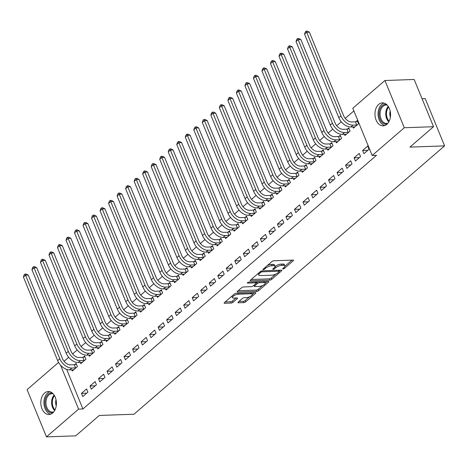 <?xml version="1.0" encoding="UTF-8"?>
<svg xmlns="http://www.w3.org/2000/svg" width="468" height="468" viewBox="0 0 468 468"><rect width="100%" height="100%" fill="white"/><g stroke="black" fill="none" stroke-linecap="round" stroke-linejoin="round"><path stroke-width="0.7" d="M283.017 268.983A1.012 0.357 157.7 0 0 284.345 268.451L293.231 260.775A1.445 0.509 157.7 0 0 293.506 260.261A1.445 0.509 157.7 0 0 293.003 260.085L273.868 260.764A1.445 0.509 157.7 0 0 271.972 261.524L263.086 269.199A1.012 0.357 157.7 0 0 262.893 269.556A1.012 0.357 157.7 0 0 263.244 269.679A1.012 0.357 157.7 0 0 264.572 269.147L265.725 268.152A4.633 1.626 157.7 0 1 271.803 265.719L273.394 265.666A4.633 1.626 157.7 0 1 275.003 266.222A4.633 1.626 157.7 0 1 274.119 267.86L272.973 268.848A1.012 0.357 157.7 0 0 272.78 269.211A1.012 0.357 157.7 0 0 273.131 269.328A1.012 0.357 157.7 0 0 274.459 268.796L275.611 267.807A4.633 1.626 157.7 0 1 281.689 265.374L283.28 265.315A4.633 1.626 157.7 0 1 284.889 265.871A4.633 1.626 157.7 0 1 284.006 267.509L282.859 268.503A1.012 0.357 157.7 0 0 282.666 268.86A1.012 0.357 157.7 0 0 283.017 268.983M44.536 393.067A11.501 7.792 88 0 1 48.216 391.535A11.501 7.792 88 0 1 56.072 399.924A11.501 7.792 88 0 1 52.708 412.981A11.501 7.792 88 0 1 49.029 414.519A11.501 7.792 88 0 1 41.172 406.13A11.501 7.792 88 0 1 44.536 393.067M378.682 104.399A11.501 7.792 88 0 1 382.362 102.866A11.501 7.792 88 0 1 390.218 111.255A11.501 7.792 88 0 1 386.849 124.318A11.501 7.792 88 0 1 383.175 125.851A11.501 7.792 88 0 1 375.318 117.462A11.501 7.792 88 0 1 378.682 104.399M238.194 302.112A1.445 0.509 157.7 0 0 237.919 302.62A1.445 0.509 157.7 0 0 238.423 302.796L243.793 302.603A1.445 0.509 157.7 0 0 245.688 301.842L255.557 293.319A1.445 0.509 157.7 0 0 255.832 292.81A1.445 0.509 157.7 0 0 255.329 292.635L236.194 293.307A1.445 0.509 157.7 0 0 234.298 294.068L224.429 302.597A1.445 0.509 157.7 0 0 224.154 303.106A1.445 0.509 157.7 0 0 224.652 303.282L231.139 303.053A1.445 0.509 157.7 0 0 233.041 302.293L237.264 298.642A1.445 0.509 157.7 0 0 237.539 298.134A1.445 0.509 157.7 0 0 237.036 297.958L233.819 298.069A3.873 1.363 157.7 0 1 232.473 297.607A3.873 1.363 157.7 0 1 234.246 295.513A3.873 1.363 157.7 0 1 238.294 294.208L250.889 293.764A3.873 1.363 157.7 0 1 252.234 294.226A3.873 1.363 157.7 0 1 250.462 296.32A3.873 1.363 157.7 0 1 246.42 297.625L244.319 297.701A1.445 0.509 157.7 0 0 242.418 298.461L238.194 302.112M66.684 369.387L82.918 408.974L376.512 155.341L372.177 155.493L352.802 108.254L384.924 80.508L404.299 127.746L372.177 155.493M82.918 408.974L78.583 409.126L46.467 436.872L27.091 389.639L58.582 362.431M384.924 80.508L414.168 79.478L433.538 126.711L409.939 147.104L444.6 145.876L133.971 414.233L99.31 415.455L75.711 435.843L46.467 436.872M433.538 126.711L404.299 127.746M269.802 280.133A1.445 0.509 157.7 0 0 271.697 279.378L281.566 270.849A1.445 0.509 157.7 0 0 281.841 270.34A1.445 0.509 157.7 0 0 281.338 270.165L262.203 270.843A1.445 0.509 157.7 0 0 260.302 271.604L250.439 280.127A1.445 0.509 157.7 0 0 250.158 280.636A1.445 0.509 157.7 0 0 250.661 280.812L269.802 280.133L269.275 278.858A1.445 0.509 157.7 0 0 271.177 278.097L275.833 274.078M268.562 282.087L258.693 290.61A1.445 0.509 157.7 0 1 256.797 291.371L237.656 292.044A1.445 0.509 157.7 0 1 237.159 291.874A1.445 0.509 157.7 0 1 237.434 291.359L241.658 287.715A1.445 0.509 157.7 0 1 243.553 286.954L251.316 286.679A1.445 0.509 157.7 0 0 253.217 285.919L256.014 283.497A1.445 0.509 157.7 0 0 256.294 282.988A1.445 0.509 157.7 0 0 255.791 282.812L247.707 283.099A1.012 0.357 157.7 0 1 247.356 282.976A1.012 0.357 157.7 0 1 247.824 282.432A1.012 0.357 157.7 0 1 248.882 282.087L268.334 281.403A1.445 0.509 157.7 0 1 268.837 281.572A1.445 0.509 157.7 0 1 268.562 282.087L268.281 281.403M444.6 145.876L425.225 98.637L422.072 98.754M89.996 386.001L91.307 389.195L96.42 384.778L95.109 381.584L89.996 386.001L95.215 385.819M80.332 362.443L80.835 363.659L85.942 359.243L84.638 356.049L83.251 357.248M107.037 371.282L108.342 374.47L113.455 370.053L112.15 366.865L107.037 371.282L112.25 371.095M97.373 347.718L97.871 348.941L102.983 344.524L101.673 341.33L100.292 342.523M124.073 356.558L125.383 359.752L130.496 355.335L129.186 352.147L124.073 356.558L129.291 356.376M114.414 333L114.912 334.216L120.024 329.8L118.714 326.611L117.333 327.805M141.114 341.839L142.424 345.033L147.537 340.616L146.227 337.422L141.114 341.839L146.332 341.658M131.449 318.281L131.953 319.498L137.065 315.081L135.755 311.887L134.369 313.086M158.155 327.12L159.465 330.309L164.578 325.898L163.268 322.704L158.155 327.12L163.373 326.933M148.491 303.556L148.994 304.779L154.101 300.362L152.796 297.168L151.41 298.362M175.196 312.402L176.5 315.59L181.613 311.173L180.303 307.985L175.196 312.402L180.408 312.214M165.532 288.838L166.029 290.055L171.142 285.638L169.831 282.45L168.451 283.643M192.231 297.677L193.541 300.871L198.654 296.455L197.344 293.26L192.231 297.677L197.449 297.496M182.573 274.119L183.07 275.336L188.183 270.919L186.872 267.731L185.492 268.924M209.272 282.959L210.582 286.147L215.695 281.736L214.385 278.542L209.272 282.959L214.49 282.771M199.608 259.401L200.111 260.618L205.224 256.201L203.913 253.007L202.527 254.2M226.313 268.24L227.624 271.428L232.731 267.012L231.426 263.823L226.313 268.24L231.531 268.053M216.649 244.676L217.152 245.893L222.259 241.482L220.954 238.288L219.568 239.481M243.354 253.516L244.659 256.71L249.772 252.293L248.461 249.099L243.354 253.516L248.566 253.334M233.69 229.958L234.187 231.174L239.3 226.758L237.99 223.569L236.609 224.763M260.389 238.797L261.7 241.991L266.813 237.574L265.502 234.38L260.389 238.797L265.608 238.61M250.731 215.239L251.228 216.456L256.341 212.039L255.031 208.845L253.65 210.044M277.43 224.078L278.741 227.267L283.854 222.85L282.543 219.662L277.43 224.078L282.649 223.891M267.766 200.515L268.269 201.731L273.382 197.32L272.072 194.126L270.685 195.32M294.471 209.354L295.782 212.548L300.889 208.131L299.584 204.937L294.471 209.354L299.69 209.173M284.807 185.796L285.31 187.013L290.417 182.596L289.113 179.408L287.726 180.601M311.512 194.635L312.817 197.829L317.93 193.413L316.62 190.219L311.512 194.635L316.725 194.454M301.848 171.077L302.346 172.294L307.458 167.877L306.148 164.683L304.767 165.883M328.548 179.917L329.858 183.105L334.971 178.688L333.661 175.5L328.548 179.917L333.766 179.73M318.889 156.353L319.387 157.576L324.5 153.159L323.189 149.965L321.808 151.158M345.589 165.192L346.899 168.386L352.012 163.97L350.702 160.781L345.589 165.192L350.807 165.011M335.925 141.634L336.428 142.851L341.541 138.434L340.23 135.246L338.844 136.44M362.63 150.474L363.94 153.668L369.047 149.251L367.743 146.057L362.63 150.474L367.848 150.292M352.966 126.916L353.463 128.133L358.576 123.716L357.271 120.522L355.885 121.721M353.89 110.904L345.232 118.386M341.301 121.785L336.708 125.752M332.777 129.145L328.191 133.111M324.26 136.504L319.673 140.47M315.736 143.869L311.15 147.829M307.219 151.228L302.632 155.189M298.701 158.588L294.109 162.548M290.178 165.947L285.591 169.907M281.66 173.306L277.074 177.273M273.142 180.666L268.55 184.632M264.619 188.025L260.032 191.991M256.101 195.39L251.515 199.35M247.578 202.749L242.991 206.71M239.06 210.109L234.474 214.069M230.543 217.468L225.95 221.434M222.019 224.827L217.433 228.793M213.502 232.186L208.915 236.153M204.984 239.552L200.392 243.512M196.461 246.911L191.874 250.871M187.943 254.27L183.357 258.231M179.419 261.63L174.833 265.596M170.902 268.989L166.315 272.955M162.384 276.348L157.792 280.314M153.861 283.707L149.274 287.674M145.343 291.073L140.757 295.033M136.826 298.432L132.233 302.392M128.302 305.791L123.716 309.752M119.785 313.15L115.198 317.117M111.261 320.51L106.675 324.476M102.744 327.869L98.157 331.835M94.226 335.234L89.634 339.195M85.703 342.594L81.116 346.554M77.185 349.953L72.598 353.913M68.667 357.312L64.075 361.278M344.448 134.275L344.945 135.492L350.058 131.075L348.748 127.887L347.367 129.08M354.106 157.833L355.417 161.027L360.53 156.61L359.219 153.416L354.106 157.833L359.325 157.652M327.407 148.994L327.904 150.21L333.017 145.794L331.707 142.605L330.326 143.799M337.071 172.557L338.382 175.746L343.489 171.329L342.184 168.141L337.071 172.557L342.289 172.37M310.366 163.718L310.869 164.935L315.976 160.518L314.671 157.324L313.285 158.517M320.03 187.276L321.34 190.464L326.453 186.053L325.143 182.859L320.03 187.276L325.248 187.089M293.331 178.437L293.828 179.654L298.941 175.237L297.63 172.048L296.25 173.242M302.989 201.995L304.299 205.189L309.412 200.772L308.102 197.578L302.989 201.995L308.207 201.813M276.29 193.155L276.787 194.372L281.9 189.955L280.589 186.767L279.209 187.96M285.954 216.713L287.258 219.907L292.371 215.491L291.061 212.302L285.954 216.713L291.166 216.532M259.249 207.874L259.746 209.097L264.859 204.68L263.548 201.486L262.168 202.679M268.913 231.438L270.223 234.626L275.33 230.215L274.026 227.021L268.913 231.438L274.131 231.25M242.208 222.598L242.711 223.815L247.818 219.398L246.513 216.204L245.127 217.404M251.872 246.156L253.182 249.35L258.295 244.934L256.985 241.74L251.872 246.156L257.09 245.975M225.172 237.317L225.67 238.534L230.782 234.117L229.472 230.929L228.091 232.122M234.831 260.875L236.141 264.069L241.254 259.652L239.944 256.464L234.831 260.875L240.049 260.694M208.131 252.036L208.629 253.258L213.741 248.841L212.431 245.647L211.05 246.841M217.796 275.599L219.1 278.788L224.213 274.371L222.903 271.183L217.796 275.599L223.008 275.412M191.09 266.76L191.587 267.977L196.7 263.56L195.39 260.366L194.009 261.565M200.754 290.318L202.065 293.512L207.172 289.095L205.867 285.901L200.754 290.318L205.973 290.137M174.049 281.479L174.552 282.695L179.665 278.279L178.355 275.09L176.968 276.284M183.713 305.037L185.024 308.231L190.137 303.814L188.826 300.62L183.713 305.037L188.932 304.855M157.014 296.197L157.511 297.414L162.624 293.003L161.314 289.809L159.933 291.002M166.672 319.761L167.983 322.949L173.096 318.532L171.785 315.344L166.672 319.761L171.891 319.574M139.973 310.922L140.47 312.138L145.583 307.722L144.273 304.528L142.892 305.727M149.637 334.48L150.942 337.674L156.055 333.257L154.744 330.063L149.637 334.48L154.849 334.292M122.932 325.64L123.429 326.857L128.542 322.44L127.237 319.252L125.851 320.445M132.596 349.198L133.906 352.392L139.014 347.976L137.709 344.781L132.596 349.198L137.814 349.017M105.891 340.359L106.394 341.576L111.507 337.165L110.196 333.971L108.81 335.164M115.555 363.923L116.865 367.111L121.978 362.694L120.668 359.506L115.555 363.923L120.773 363.735M88.856 355.083L89.353 356.3L94.466 351.883L93.155 348.689L91.775 349.883M98.514 378.641L99.824 381.835L104.937 377.419L103.627 374.224L98.514 378.641L103.732 378.454M71.815 369.802L72.312 371.019L77.425 366.602L76.114 363.414L74.734 364.607M81.479 393.36L82.783 396.554L87.896 392.137L86.586 388.943L81.479 393.36L86.691 393.178M60.547 365.139L78.583 409.126M284.889 265.871L284.368 264.596A4.633 1.626 157.7 0 0 282.76 264.04L283.28 265.315M275.038 266.567L275.085 266.526A4.633 1.626 157.7 0 1 281.163 264.098L282.76 264.04M275.003 266.222L274.482 264.941A4.633 1.626 157.7 0 0 272.873 264.391L273.394 265.666M267.316 265.549A4.633 1.626 157.7 0 1 271.276 264.443L272.873 264.391M284.924 266.222L291.979 260.126M251.164 279.501L269.275 278.858M279.261 271.112L280.314 270.2M279.156 271.697A1.012 0.357 157.7 0 0 279.349 271.341A1.012 0.357 157.7 0 0 278.998 271.218L262.203 271.814A1.012 0.357 157.7 0 0 260.875 272.341L259.658 273.394A4.633 1.626 157.7 0 0 258.781 275.026A4.633 1.626 157.7 0 0 260.383 275.582L271.867 275.178A4.633 1.626 157.7 0 0 277.945 272.745L279.156 271.697M258.219 273.406A4.633 1.626 157.7 0 0 258.254 273.751L258.781 275.026M267.31 281.438L265.221 283.239M262.589 285.521L258.172 289.335L258.693 290.61M238.159 290.733L256.271 290.096A1.445 0.509 157.7 0 0 258.172 289.335M259.366 286.393A3.873 1.363 157.7 0 0 263.414 285.088A3.873 1.363 157.7 0 0 265.186 282.994A3.873 1.363 157.7 0 0 263.841 282.532L259.407 282.684A1.445 0.509 157.7 0 0 257.505 283.444L254.703 285.866A1.445 0.509 157.7 0 0 254.428 286.375A1.445 0.509 157.7 0 0 254.931 286.551L259.366 286.393M265.186 282.994L264.666 281.718A3.873 1.363 157.7 0 0 264.537 281.537M257.587 281.777A1.445 0.509 157.7 0 0 256.979 282.169L257.505 283.444M256.224 282.824L256.979 282.169M252.234 294.226L251.714 292.95A3.873 1.363 157.7 0 0 251.585 292.769M231.917 296.127A3.873 1.363 157.7 0 0 231.952 296.332L232.473 297.607M225.155 301.965L230.619 301.772A1.445 0.509 157.7 0 0 232.514 301.012L236.012 297.993M238.92 301.48L243.266 301.328A1.445 0.509 157.7 0 0 245.168 300.567L249.526 296.8M252.275 294.43L254.305 292.67M355.44 121.826L351.696 121.955A7.371 4.756 -130.8 0 1 343.658 115.766L309.389 32.204L306.68 32.298L340.956 115.859A11.056 7.137 49.2 0 0 353.001 125.149L356.745 125.014L355.44 121.826L357.593 121.317M304.551 34.141L305.323 31.9L306.177 31.163L306.68 32.298L304.551 34.141L338.82 117.702A11.056 7.137 49.2 0 0 350.871 126.986L354.849 126.939M357.195 124.909L356.745 125.014M306.177 31.163L307.26 31.128L309.389 32.204M346.917 129.186L343.173 129.314A7.371 4.756 -130.8 0 1 335.141 123.125L300.871 39.564L298.163 39.657L332.432 123.219A11.056 7.137 49.2 0 0 344.483 132.508L348.227 132.374L346.917 129.186L349.075 128.677M296.033 41.5L296.806 39.259L297.654 38.522L298.163 39.657L296.033 41.5L330.303 125.061A11.056 7.137 49.2 0 0 342.354 134.351L346.332 134.298M348.678 132.268L348.227 132.374M297.654 38.522L298.736 38.487L300.871 39.564M338.399 136.545L334.655 136.679A7.371 4.756 -130.8 0 1 326.623 130.484L292.348 46.923L289.645 47.022L323.915 130.578A11.056 7.137 49.2 0 0 335.965 139.868L339.709 139.739L338.399 136.545L340.552 136.036M287.516 48.859L288.282 46.619L289.136 45.882L289.645 47.022L287.516 48.859L321.785 132.421A11.056 7.137 49.2 0 0 333.836 141.71L337.808 141.658M340.154 139.634L339.709 139.739M289.136 45.882L290.219 45.846L292.348 46.923M387.141 124.049A9.951 6.745 88 0 1 379.051 114.245A9.951 6.745 88 0 1 386.451 104.382M387.276 105.165A9.214 6.248 -92 0 0 386.018 105.025A9.214 6.248 -92 0 0 380.092 114.227A9.214 6.248 -92 0 0 386.667 123.441A9.214 6.248 -92 0 0 387.913 123.207M390.183 111.109A6.558 4.446 -92 0 0 389.797 113.946A6.558 4.446 -92 0 0 390.394 117.076M384.017 103.065A11.425 7.745 -92 0 0 378.05 114.245A11.425 7.745 -92 0 0 384.807 125.529M52.995 412.717A9.951 6.745 88 0 1 44.905 402.913A9.951 6.745 88 0 1 52.305 393.05M53.13 393.834A9.214 6.248 -92 0 0 51.872 393.693A9.214 6.248 -92 0 0 45.946 402.895A9.214 6.248 -92 0 0 52.521 412.109A9.214 6.248 -92 0 0 53.767 411.875M56.037 399.777A6.558 4.446 -92 0 0 55.657 402.615A6.558 4.446 -92 0 0 56.248 405.738M49.871 391.734A11.425 7.745 -92 0 0 43.91 402.913A11.425 7.745 -92 0 0 50.661 414.198M329.876 143.904L326.137 144.039A7.371 4.756 -130.8 0 1 318.1 137.844L283.83 54.282L281.122 54.382L315.391 137.943A11.056 7.137 49.2 0 0 327.442 147.227L331.186 147.098L329.876 143.904L332.034 143.395M278.992 56.218L279.765 53.978L280.619 53.247L281.122 54.382L278.992 56.218L313.262 139.78A11.056 7.137 49.2 0 0 325.313 149.07L329.291 149.017M331.636 146.993L331.186 147.098M280.619 53.247L281.701 53.206L283.83 54.282M321.358 151.263L317.614 151.398A7.371 4.756 -130.8 0 1 309.582 145.203L275.313 61.647L272.604 61.741L306.873 145.302A11.056 7.137 49.2 0 0 318.924 154.586L322.668 154.458L321.358 151.263L323.517 150.76M270.475 63.578L271.247 61.343L272.095 60.606L272.604 61.741L270.475 63.578L304.744 147.139A11.056 7.137 49.2 0 0 316.795 156.429L320.767 156.376M323.113 154.352L322.668 154.458M272.095 60.606L273.177 60.565L275.313 61.647M312.84 158.623L309.096 158.757A7.371 4.756 -130.8 0 1 301.064 152.568L266.789 69.007L264.087 69.1L298.356 152.662A11.056 7.137 49.2 0 0 310.407 161.951L314.145 161.817L312.84 158.623L314.993 158.12M261.951 70.943L262.724 68.702L263.578 67.965L264.087 69.1L261.951 70.943L296.226 154.499A11.056 7.137 49.2 0 0 308.272 163.788L312.25 163.736M314.595 161.712L314.145 161.817M263.578 67.965L264.66 67.924L266.789 69.007M304.317 165.988L300.573 166.117A7.371 4.756 -130.8 0 1 292.541 159.927L258.272 76.366L255.563 76.459L289.832 160.021A11.056 7.137 49.2 0 0 301.883 169.311L305.627 169.176L304.317 165.988L306.476 165.479M253.434 78.302L254.206 76.062L255.054 75.325L255.563 76.459L253.434 78.302L287.703 161.864A11.056 7.137 49.2 0 0 299.754 171.148L303.732 171.101M306.078 169.071L305.627 169.176M255.054 75.325L256.142 75.284L258.272 76.366M295.799 173.347L292.055 173.476A7.371 4.756 -130.8 0 1 284.023 167.287L249.754 83.725L247.046 83.819L281.315 167.38A11.056 7.137 49.2 0 0 293.366 176.67L297.11 176.535L295.799 173.347L297.958 172.838M244.916 85.662L245.682 83.421L246.537 82.684L247.046 83.819L244.916 85.662L279.185 169.223A11.056 7.137 49.2 0 0 291.236 178.507L295.209 178.46M297.554 176.43L297.11 176.535M246.537 82.684L247.619 82.649L249.754 83.725M287.282 180.706L283.538 180.835A7.371 4.756 -130.8 0 1 275.5 174.646L241.231 91.084L238.522 91.184L272.797 174.739A11.056 7.137 49.2 0 0 284.842 184.029L288.586 183.895L287.282 180.706L289.435 180.198M236.393 93.021L237.165 90.78L238.019 90.043L238.522 91.184L236.393 93.021L270.662 176.582A11.056 7.137 49.2 0 0 282.713 185.872L286.691 185.819M289.037 183.789L288.586 183.895M238.019 90.043L239.101 90.008L241.231 91.084M278.758 188.066L275.014 188.2A7.371 4.756 -130.8 0 1 266.982 182.005L232.713 98.444L230.004 98.543L264.274 182.099A11.056 7.137 49.2 0 0 276.325 191.389L280.069 191.26L278.758 188.066L280.917 187.557M227.875 100.38L228.647 98.14L229.495 97.402L230.004 98.543L227.875 100.38L262.144 183.942A11.056 7.137 49.2 0 0 274.195 193.231L278.173 193.179M280.519 191.155L280.069 191.26M229.495 97.402L230.578 97.367L232.713 98.444M270.241 195.425L266.497 195.56A7.371 4.756 -130.8 0 1 258.465 189.364L224.195 105.809L221.487 105.903L255.756 189.464A11.056 7.137 49.2 0 0 267.807 198.748L271.551 198.619L270.241 195.425L272.394 194.922M219.357 107.739L220.124 105.499L220.978 104.768L221.487 105.903L219.357 107.739L253.627 191.301A11.056 7.137 49.2 0 0 265.678 200.591L269.65 200.538M271.996 198.514L271.551 198.619M220.978 104.768L222.06 104.727L224.195 105.809M261.717 202.784L257.979 202.919A7.371 4.756 -130.8 0 1 249.941 196.724L215.672 113.168L212.963 113.262L247.233 196.823A11.056 7.137 49.2 0 0 259.284 206.113L263.028 205.978L261.717 202.784L263.876 202.281M210.834 115.105L211.606 112.864L212.46 112.127L212.963 113.262L210.834 115.105L245.103 198.66A11.056 7.137 49.2 0 0 257.154 207.95L261.132 207.897M263.478 205.873L263.028 205.978M212.46 112.127L213.543 112.086L215.672 113.168M253.2 210.15L249.456 210.278A7.371 4.756 -130.8 0 1 241.424 204.089L207.154 120.528L204.446 120.621L238.715 204.183A11.056 7.137 49.2 0 0 250.766 213.472L254.51 213.338L253.2 210.15L255.358 209.641M202.316 122.464L203.089 120.223L203.937 119.486L204.446 120.621L202.316 122.464L236.586 206.019A11.056 7.137 49.2 0 0 248.637 215.309L252.609 215.262M254.955 213.232L254.51 213.338M203.937 119.486L205.019 119.445L207.154 120.528M244.682 217.509L240.938 217.638A7.371 4.756 -130.8 0 1 232.906 211.448L198.631 127.887L195.928 127.98L230.197 211.542A11.056 7.137 49.2 0 0 242.249 220.832L245.992 220.697L244.682 217.509L246.835 217M193.793 129.823L194.565 127.583L195.419 126.846L195.928 127.98L193.793 129.823L228.068 213.385A11.056 7.137 49.2 0 0 240.119 222.669L244.091 222.622M246.437 220.592L245.992 220.697M195.419 126.846L196.501 126.81L198.631 127.887M236.159 224.868L232.415 224.997A7.371 4.756 -130.8 0 1 224.383 218.808L190.113 135.246L187.405 135.346L221.674 218.901A11.056 7.137 49.2 0 0 233.725 228.191L237.469 228.056L236.159 224.868L238.317 224.359M185.275 137.183L186.048 134.942L186.896 134.205L187.405 135.346L185.275 137.183L219.545 220.744A11.056 7.137 49.2 0 0 231.596 230.034L235.574 229.981M237.919 227.951L237.469 228.056M186.896 134.205L187.984 134.17L190.113 135.246M227.641 232.227L223.897 232.362A7.371 4.756 -130.8 0 1 215.865 226.167L181.596 142.605L178.887 142.705L213.156 226.26A11.056 7.137 49.2 0 0 225.207 235.55L228.951 235.422L227.641 232.227L229.8 231.719M176.758 144.542L177.524 142.301L178.378 141.564L178.887 142.705L176.758 144.542L211.027 228.103A11.056 7.137 49.2 0 0 223.078 237.393L227.05 237.34M229.396 235.316L228.951 235.422M178.378 141.564L179.46 141.529L181.596 142.605M219.123 239.587L215.379 239.721A7.371 4.756 -130.8 0 1 207.342 233.526L173.072 149.965L170.364 150.064L204.639 233.626A11.056 7.137 49.2 0 0 216.684 242.91L220.428 242.781L219.123 239.587L221.276 239.078M168.234 151.901L169.006 149.661L169.861 148.929L170.364 150.064L168.234 151.901L202.509 235.462A11.056 7.137 49.2 0 0 214.555 244.752L218.533 244.7M220.878 242.676L220.428 242.781M169.861 148.929L170.943 148.888L173.072 149.965M210.6 246.946L206.856 247.081A7.371 4.756 -130.8 0 1 198.824 240.885L164.555 157.33L161.846 157.423L196.115 240.985A11.056 7.137 49.2 0 0 208.166 250.269L211.91 250.14L210.6 246.946L212.759 246.443M159.717 159.266L160.489 157.026L161.337 156.289L161.846 157.423L159.717 159.266L193.986 242.822A11.056 7.137 49.2 0 0 206.037 252.112L210.015 252.059M212.361 250.035L211.91 250.14M161.337 156.289L162.419 156.248L164.555 157.33M202.082 254.305L198.338 254.44A7.371 4.756 -130.8 0 1 190.306 248.251L156.037 164.689L153.328 164.783L187.598 248.344A11.056 7.137 49.2 0 0 199.649 257.634L203.393 257.499L202.082 254.305L204.235 253.802M151.199 166.626L151.965 164.385L152.82 163.648L153.328 164.783L151.199 166.626L185.468 250.181A11.056 7.137 49.2 0 0 197.519 259.471L201.492 259.418M203.837 257.394L203.393 257.499M152.82 163.648L153.902 163.607L156.037 164.689M193.565 261.671L189.821 261.799A7.371 4.756 -130.8 0 1 181.783 255.61L147.514 172.048L144.805 172.142L179.074 255.703A11.056 7.137 49.2 0 0 191.125 264.993L194.869 264.859L193.565 261.671L195.718 261.162M142.676 173.985L143.448 171.744L144.302 171.007L144.805 172.142L142.676 173.985L176.945 257.546A11.056 7.137 49.2 0 0 188.996 266.83L192.974 266.783M195.32 264.753L194.869 264.859M144.302 171.007L145.384 170.966L147.514 172.048M185.041 269.03L181.297 269.159A7.371 4.756 -130.8 0 1 173.265 262.969L138.996 179.408L136.287 179.501L170.557 263.063A11.056 7.137 49.2 0 0 182.608 272.353L186.352 272.218L185.041 269.03L187.2 268.521M134.158 181.344L134.93 179.104L135.778 178.366L136.287 179.501L134.158 181.344L168.427 264.906A11.056 7.137 49.2 0 0 180.478 274.189L184.451 274.143M186.796 272.113L186.352 272.218M135.778 178.366L136.861 178.331L138.996 179.408M176.524 276.389L172.78 276.524A7.371 4.756 -130.8 0 1 164.748 270.329L130.473 186.767L127.77 186.867L162.039 270.422A11.056 7.137 49.2 0 0 174.09 279.712L177.834 279.583L176.524 276.389L178.677 275.88M125.635 188.703L126.407 186.463L127.261 185.726L127.77 186.867L125.635 188.703L159.91 272.265A11.056 7.137 49.2 0 0 171.961 281.555L175.933 281.502M178.279 279.478L177.834 279.583M127.261 185.726L128.343 185.691L130.473 186.767M168 283.748L164.262 283.883A7.371 4.756 -130.8 0 1 156.224 277.688L121.955 194.126L119.246 194.226L153.516 277.781A11.056 7.137 49.2 0 0 165.567 287.071L169.311 286.942L168 283.748L170.159 283.239M117.117 196.063L117.889 193.822L118.737 193.085L119.246 194.226L117.117 196.063L151.386 279.624A11.056 7.137 49.2 0 0 163.437 288.914L167.415 288.861M169.761 286.837L169.311 286.942M118.737 193.085L119.826 193.05L121.955 194.126M159.483 291.108L155.739 291.242A7.371 4.756 -130.8 0 1 147.707 285.047L113.437 201.492L110.729 201.585L144.998 285.147A11.056 7.137 49.2 0 0 157.049 294.43L160.793 294.302L159.483 291.108L161.641 290.605M108.599 203.422L109.366 201.181L110.22 200.45L110.729 201.585L108.599 203.422L142.869 286.983A11.056 7.137 49.2 0 0 154.92 296.273L158.892 296.221M161.238 294.196L160.793 294.302M110.22 200.45L111.302 200.409L113.437 201.492M150.965 298.467L147.221 298.602A7.371 4.756 -130.8 0 1 139.183 292.406L104.914 208.851L102.205 208.944L136.481 292.506A11.056 7.137 49.2 0 0 148.531 301.796L152.27 301.661L150.965 298.467L153.118 297.964M100.076 210.787L100.848 208.547L101.702 207.81L102.205 208.944L100.076 210.787L134.351 294.343A11.056 7.137 49.2 0 0 146.396 303.633L150.374 303.58M152.72 301.556L152.27 301.661M101.702 207.81L102.784 207.769L104.914 208.851M142.442 305.832L138.698 305.961A7.371 4.756 -130.8 0 1 130.666 299.772L96.396 216.21L93.688 216.304L127.957 299.865A11.056 7.137 49.2 0 0 140.008 309.155L143.752 309.02L142.442 305.832L144.6 305.323M91.558 218.146L92.331 215.906L93.179 215.169L93.688 216.304L91.558 218.146L125.828 301.708A11.056 7.137 49.2 0 0 137.879 310.992L141.857 310.945M144.202 308.915L143.752 309.02M93.179 215.169L94.261 215.128L96.396 216.21M133.924 313.191L130.18 313.32A7.371 4.756 -130.8 0 1 122.148 307.131L87.879 223.569L85.17 223.663L119.439 307.224A11.056 7.137 49.2 0 0 131.49 316.514L135.234 316.38L133.924 313.191L136.077 312.683M83.041 225.506L83.807 223.265L84.661 222.528L85.17 223.663L83.041 225.506L117.31 309.067A11.056 7.137 49.2 0 0 129.361 318.351L133.333 318.304M135.679 316.274L135.234 316.38M84.661 222.528L85.743 222.493L87.879 223.569M125.406 320.551L121.662 320.679A7.371 4.756 -130.8 0 1 113.625 314.49L79.355 230.929L76.647 231.028L110.922 314.584A11.056 7.137 49.2 0 0 122.967 323.874L126.711 323.739L125.406 320.551L127.559 320.042M74.517 232.865L75.289 230.625L76.144 229.887L76.647 231.028L74.517 232.865L108.787 316.426A11.056 7.137 49.2 0 0 120.838 325.716L124.816 325.664M127.161 323.634L126.711 323.739M76.144 229.887L77.226 229.852L79.355 230.929M116.883 327.91L113.139 328.045A7.371 4.756 -130.8 0 1 105.107 321.849L70.838 238.288L68.129 238.387L102.398 321.943A11.056 7.137 49.2 0 0 114.449 331.233L118.193 331.104L116.883 327.91L119.042 327.401M66 240.224L66.772 237.984L67.62 237.247L68.129 238.387L66 240.224L100.269 323.786A11.056 7.137 49.2 0 0 112.32 333.076L116.292 333.023M118.644 330.999L118.193 331.104M67.62 237.247L68.702 237.212L70.838 238.288M108.365 335.269L104.621 335.404A7.371 4.756 -130.8 0 1 96.589 329.209L62.314 245.647L59.611 245.747L93.881 329.308A11.056 7.137 49.2 0 0 105.932 338.592L109.676 338.463L108.365 335.269L110.518 334.76M57.476 247.584L58.248 245.343L59.103 244.612L59.611 245.747L57.476 247.584L91.751 331.145A11.056 7.137 49.2 0 0 103.802 340.435L107.775 340.382M110.12 338.358L109.676 338.463M59.103 244.612L60.185 244.571L62.314 245.647M99.842 342.629L96.104 342.763A7.371 4.756 -130.8 0 1 88.066 336.568L53.797 253.012L51.088 253.106L85.357 336.667A11.056 7.137 49.2 0 0 97.408 345.957L101.152 345.823L99.842 342.629L102.001 342.126M48.959 254.949L49.731 252.708L50.579 251.971L51.088 253.106L48.959 254.949L83.228 338.504A11.056 7.137 49.2 0 0 95.279 347.794L99.257 347.742M101.603 345.717L101.152 345.823M50.579 251.971L51.667 251.93L53.797 253.012M91.324 349.988L87.58 350.123A7.371 4.756 -130.8 0 1 79.548 343.933L45.279 260.372L42.57 260.465L76.84 344.027A11.056 7.137 49.2 0 0 88.891 353.317L92.635 353.182L91.324 349.988L93.483 349.485M40.441 262.308L41.207 260.068L42.062 259.33L42.57 260.465L40.441 262.308L74.71 345.864A11.056 7.137 49.2 0 0 86.761 355.154L90.733 355.107M93.079 353.077L92.635 353.182M42.062 259.33L43.144 259.29L45.279 260.372M82.807 357.353L79.063 357.482A7.371 4.756 -130.8 0 1 71.031 351.292L36.756 267.731L34.047 267.825L68.322 351.386A11.056 7.137 49.2 0 0 80.373 360.676L84.111 360.541L82.807 357.353L84.96 356.844M31.918 269.667L32.69 267.427L33.544 266.69L34.047 267.825L31.918 269.667L66.193 353.229A11.056 7.137 49.2 0 0 78.238 362.513L82.216 362.466M84.562 360.436L84.111 360.541M33.544 266.69L34.626 266.655L36.756 267.731M74.283 364.712L70.539 364.841A7.371 4.756 -130.8 0 1 62.507 358.652L28.238 275.09L25.529 275.184L59.799 358.745A11.056 7.137 49.2 0 0 71.85 368.035L75.594 367.901L74.283 364.712L76.442 364.203M23.4 277.027L24.172 274.786L25.02 274.049L25.529 275.184L23.4 277.027L57.669 360.588A11.056 7.137 49.2 0 0 69.72 369.878L73.698 369.825M76.044 367.795L75.594 367.901M25.02 274.049L26.109 274.014L28.238 275.09M283.977 267.538L284.345 268.451M264.198 268.234L264.572 269.147M274.084 267.889L274.459 268.796M281.163 264.098L281.689 265.374M275.085 266.526L275.611 267.807M271.276 264.443L271.803 265.719M265.35 267.246L265.725 268.152M292.95 260.091L293.231 260.775M250.398 280.162L250.661 280.812M281.286 270.171L281.566 270.849M271.177 278.097L271.697 279.378M278.606 270.264L278.998 271.218M261.823 270.89L262.203 271.814M260.506 271.446L260.875 272.341M259.284 272.481L259.658 273.394M256.271 290.096L256.797 291.371M237.393 291.394L237.656 292.044M255.399 281.859L255.791 282.812M247.525 282.643L247.707 283.099M263.449 281.572L263.841 282.532M259.015 281.73L259.407 282.684M254.329 284.954L254.703 285.866M250.497 292.804L250.889 293.764M237.902 293.249L238.294 294.208M236.983 297.958L237.264 298.642M232.514 301.012L233.041 302.293M230.619 301.772L231.139 303.053M224.388 302.632L224.652 303.282M255.276 292.635L255.557 293.319M245.168 300.567L245.688 301.842M243.266 301.328L243.793 302.603M238.154 302.147L238.423 302.796M353.001 125.149L350.871 126.986M340.956 115.859L338.82 117.702M344.483 132.508L342.354 134.351M332.432 123.219L330.303 125.061M335.965 139.868L333.836 141.71M323.915 130.578L321.785 132.421M388.826 121.844A9.214 6.248 88 0 1 385.737 114.028A9.214 6.248 88 0 1 388.282 106.458M388.633 107.032A8.91 6.043 -92 0 0 386.48 114.011A8.91 6.043 -92 0 0 389.136 121.253M54.68 410.512A9.214 6.248 88 0 1 51.591 402.696A9.214 6.248 88 0 1 54.136 395.127M54.487 395.7A8.91 6.043 -92 0 0 52.334 402.673A8.91 6.043 -92 0 0 54.99 409.921M327.442 147.227L325.313 149.07M315.391 137.943L313.262 139.78M318.924 154.586L316.795 156.429M306.873 145.302L304.744 147.139M310.407 161.951L308.272 163.788M298.356 152.662L296.226 154.499M301.883 169.311L299.754 171.148M289.832 160.021L287.703 161.864M293.366 176.67L291.236 178.507M281.315 167.38L279.185 169.223M284.842 184.029L282.713 185.872M272.797 174.739L270.662 176.582M276.325 191.389L274.195 193.231M264.274 182.099L262.144 183.942M267.807 198.748L265.678 200.591M255.756 189.464L253.627 191.301M259.284 206.113L257.154 207.95M247.233 196.823L245.103 198.66M250.766 213.472L248.637 215.309M238.715 204.183L236.586 206.019M242.249 220.832L240.119 222.669M230.197 211.542L228.068 213.385M233.725 228.191L231.596 230.034M221.674 218.901L219.545 220.744M225.207 235.55L223.078 237.393M213.156 226.26L211.027 228.103M216.684 242.91L214.555 244.752M204.639 233.626L202.509 235.462M208.166 250.269L206.037 252.112M196.115 240.985L193.986 242.822M199.649 257.634L197.519 259.471M187.598 248.344L185.468 250.181M191.125 264.993L188.996 266.83M179.074 255.703L176.945 257.546M182.608 272.353L180.478 274.189M170.557 263.063L168.427 264.906M174.09 279.712L171.961 281.555M162.039 270.422L159.91 272.265M165.567 287.071L163.437 288.914M153.516 277.781L151.386 279.624M157.049 294.43L154.92 296.273M144.998 285.147L142.869 286.983M148.531 301.796L146.396 303.633M136.481 292.506L134.351 294.343M140.008 309.155L137.879 310.992M127.957 299.865L125.828 301.708M131.49 316.514L129.361 318.351M119.439 307.224L117.31 309.067M122.967 323.874L120.838 325.716M110.922 314.584L108.787 316.426M114.449 331.233L112.32 333.076M102.398 321.943L100.269 323.786M105.932 338.592L103.802 340.435M93.881 329.308L91.751 331.145M97.408 345.957L95.279 347.794M85.357 336.667L83.228 338.504M88.891 353.317L86.761 355.154M76.84 344.027L74.71 345.864M80.373 360.676L78.238 362.513M68.322 351.386L66.193 353.229M71.85 368.035L69.72 369.878M59.799 358.745L57.669 360.588M278.905 270.252L279.349 271.341M255.82 281.841L256.294 282.988M253.972 285.264L254.428 286.375"/></g></svg>
